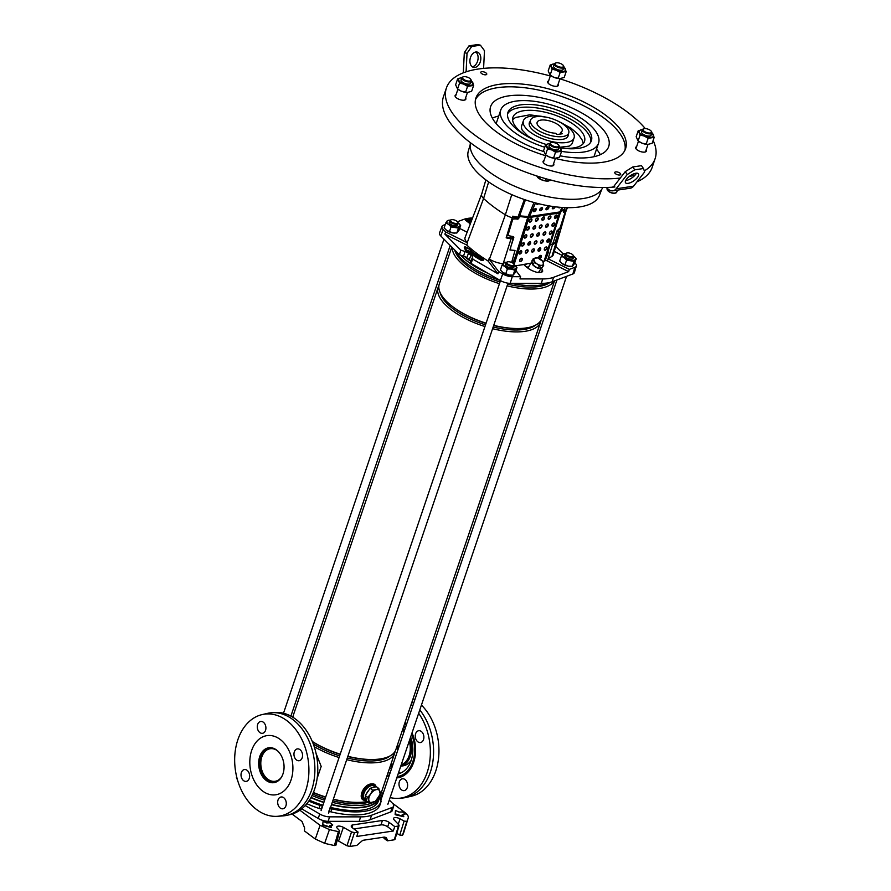 <?xml version="1.0" encoding="UTF-8"?>
<svg xmlns="http://www.w3.org/2000/svg" width="891" height="891" viewBox="0 0 891 891"><rect width="100%" height="100%" fill="white"/><g stroke="black" fill="none" stroke-linecap="round" stroke-linejoin="round"><path stroke-width="1.34" d="M335.673 844.668L334.415 845.514L338.38 831.604L339.66 830.768L337.321 828.274A4.5 1.849 -161.3 0 1 336.798 826.926A4.5 1.849 -161.3 0 1 338.101 826.135A4.5 1.849 -161.3 0 1 343.38 827.36L351.522 831.927L354.462 832.617L349.918 846.45L346.967 845.759L351.522 831.927M404.113 821.101L406.842 821.346L402.509 835.312L399.769 835.056L404.113 821.101L400.115 818.862A4.5 1.849 18.7 0 0 394.836 817.626A4.5 1.849 18.7 0 0 393.521 818.428A4.5 1.849 18.7 0 0 394.056 819.765L398.812 824.843L398.366 826.035L394.746 826.581L389.211 822.438A5.034 2.06 -161.3 0 0 382.406 820.477L352.725 824.932A5.034 2.06 18.7 0 0 351.266 825.823A5.034 2.06 18.7 0 0 352.558 827.928L358.093 832.071L354.462 832.617M329.625 808.081L331.964 808.85A56.69 23.244 18.7 0 0 364.697 811.289A56.69 23.244 18.7 0 0 381.07 801.488L380.925 800.396A13.655 5.602 -161.3 0 1 380.591 798.102A13.655 5.602 -161.3 0 1 381.103 797.189L381.37 796.209A56.69 23.244 18.7 0 0 380.747 793.881M380.012 803.392L380.156 804.462A56.779 23.277 -161.3 0 1 363.751 814.329A56.779 23.277 -161.3 0 1 330.851 811.857L328.545 811.1M381.07 801.466L380.156 804.45L380.925 800.396M331.964 808.85L330.851 811.857M308.809 801.076A56.69 23.244 18.7 0 0 320.003 805.408L322.353 805.987L321.395 809.05L319.078 808.471A56.779 23.277 -161.3 0 1 306.86 803.693M319.078 808.471L320.003 805.408M301.726 808.85L318.187 818.45A9.578 3.932 18.7 0 0 328.155 821.324L359.207 821.357A37.912 15.537 18.7 0 0 370.133 819.72L390.737 811.946A9.578 3.932 18.7 0 0 392.274 810.565L393.644 806.11A9.445 3.876 18.7 0 0 392.374 803.136L389.3 800.029M359.207 821.357L360.632 816.88A37.778 15.492 18.7 0 0 371.514 815.254L392.129 807.48A9.445 3.876 18.7 0 0 393.644 806.11M360.632 816.88L329.581 816.847A9.445 3.876 18.7 0 1 319.746 814.018L305.245 805.553M381.471 792.155L383.052 793.747M383.865 837.15L384.043 838.353L387.362 840.837L394.267 839.801L398.812 824.843M384.21 837.106L386.159 837.507L387.128 839.3L384.199 837.106L362.737 840.324L356.812 845.414L349.918 846.45M358.093 832.071L356.801 836.471L393.265 831.013L387.652 826.803L389.211 822.438M353.927 828.953L381.014 824.899A4.901 2.016 -161.3 0 1 387.652 826.803M402.509 835.312A88.142 36.141 18.7 0 0 403.857 832.205L408.067 818.473A87.73 35.963 18.7 0 0 408.267 817.771C408.59 816.223 407.51 814.497 405.026 812.581L392.318 803.081M396.773 833.375L399.769 835.056M394.702 838.609L394.267 839.801M387.128 839.3L387.362 840.837M334.415 845.514A88.142 36.141 -161.3 0 1 324.658 843.309L315.303 839.044L304.432 830.924L304.633 828.006L302.027 821.502L292.092 814.073M337.266 840.458A4.087 1.682 -161.3 0 1 338.569 841.048L346.967 845.759M236.616 776.551A88.142 36.141 18.7 0 0 236.405 777.297L236.638 776.674M237.741 780.75L236.405 777.297M406.842 821.346A87.73 35.963 18.7 0 0 408.067 818.473M393.265 831.013L394.746 826.581M338.38 831.604A87.73 35.963 -161.3 0 1 329.447 829.577L324.658 843.309M315.303 839.044L320.069 825.311L299.899 810.231M395.114 814.396L395.504 810.442L395.114 814.396L395.704 814.842L403.823 816.713M402.509 815.053L404.904 814.396M322.665 825.255L323.065 821.302L322.665 825.255L331.385 827.572M330.071 825.912L332.466 825.255M320.069 825.311L329.447 829.577M335.896 845.225L339.66 830.768M322.865 824.71L331.107 827.36L331.563 827.026L329.748 825.523L332.722 824.91L330.071 822.783L326.607 822.928L323.065 821.302M395.303 813.862L403.556 816.501L402.186 814.664L405.171 814.051L402.52 811.924L399.045 812.069L395.504 810.442M380.524 799.16L381.37 796.209M390.358 765.881A18.978 13.543 -98.5 0 0 393.287 763.498M397.776 750.233A18.978 13.543 -98.5 0 0 397.319 745.322M390.269 766.137A18.978 13.543 -98.5 0 0 393.031 764.244M398.31 748.674A18.978 13.543 -98.5 0 0 397.687 744.241M401.24 764.756A18.978 13.543 -98.5 0 0 409.259 741.067M404.046 731.711A18.978 13.543 -98.5 0 0 402.42 730.252M388.12 772.497A27.387 19.535 -98.5 0 0 389.98 773.288M398.154 773.867A27.387 19.535 -98.5 0 0 410.651 736.957M405.461 727.535A27.387 19.535 -98.5 0 0 403.924 725.797M398.544 772.72A27.387 19.535 -98.5 0 0 400.594 773.076M405.294 728.025A20.148 14.367 -98.5 0 0 403.512 727.011M404.514 730.319A20.148 14.367 -98.5 0 0 402.921 728.972A20.148 14.367 -98.5 0 0 402.866 728.927M387.373 774.691A29.904 21.328 -98.5 0 0 389.211 775.526M397.23 776.584A29.904 21.328 -98.5 0 0 397.542 776.54A29.904 21.328 -98.5 0 0 411.564 734.24M406.218 725.296A29.904 21.328 -98.5 0 0 404.67 723.592M400.761 766.16A20.148 14.367 -98.5 0 0 409.938 739.029M400.75 766.193L403.077 765.837A20.148 14.367 -98.5 0 0 411.208 760.279M389.779 767.597A27.387 19.535 -98.5 0 0 391.405 769.056M280.097 739.374A29.904 21.328 81.5 0 1 292.794 771.283A29.904 21.328 81.5 0 1 275.787 794.783A29.904 21.328 81.5 0 1 262.611 791.041A29.904 21.328 81.5 0 1 249.925 759.121A29.904 21.328 81.5 0 1 266.921 735.632A29.904 21.328 81.5 0 1 280.097 739.374M274.617 782.521A17.631 12.574 81.5 0 1 267.512 780.238A17.631 12.574 81.5 0 1 259.994 761.883A17.631 12.574 81.5 0 1 269.405 747.705M266.197 780.438A17.631 12.574 81.5 0 1 258.724 761.616A17.631 12.574 81.5 0 1 268.748 747.772A17.631 12.574 81.5 0 1 276.511 749.977A17.631 12.574 81.5 0 1 283.995 768.788A17.631 12.574 81.5 0 1 273.971 782.643A17.631 12.574 81.5 0 1 266.197 780.438M281.523 777.086A16.461 11.739 81.5 0 1 275.107 781.296A16.461 11.739 81.5 0 1 267.846 779.235A16.461 11.739 81.5 0 1 260.863 761.66A16.461 11.739 81.5 0 1 270.229 748.73A16.461 11.739 81.5 0 1 277.48 750.79A16.461 11.739 81.5 0 1 277.591 750.868M366.39 799.884L364.753 798.67A7.874 4.477 -53.2 0 1 364.787 791.397A7.874 4.477 -53.2 0 1 371.77 785.561A7.874 4.477 -53.2 0 1 374.187 786.062L375.356 786.942M366.357 799.762A7.874 4.477 -53.2 0 1 365.633 796.922M366.479 793.747A7.874 4.477 -53.2 0 1 368.919 790.094M371.658 787.9A7.874 4.477 -53.2 0 1 373.841 787.121A7.874 4.477 -53.2 0 1 374.821 787.087M374.12 785.717A8.119 4.622 126.8 0 0 373.919 785.55A8.119 4.622 126.8 0 0 371.424 785.038A8.119 4.622 126.8 0 0 364.23 791.063A8.119 4.622 126.8 0 0 364.185 798.559A8.119 4.622 126.8 0 0 364.408 798.704M365.666 799.35A8.119 4.622 -53.2 0 1 364.608 798.871A8.119 4.622 -53.2 0 1 364.642 791.375A8.119 4.622 -53.2 0 1 371.848 785.35A8.119 4.622 -53.2 0 1 374.331 785.862A8.119 4.622 -53.2 0 1 375.1 786.742M487.154 272.813A54.084 22.175 -161.3 0 1 468.254 261.932A54.084 22.175 -161.3 0 1 460.58 255.138M292.95 717.311A54.084 22.175 -161.3 0 1 293.417 714.95L438.149 287.336A54.084 22.175 -161.3 0 1 438.884 285.699M484.949 326.54A54.084 22.175 -161.3 0 1 451.893 310.291A54.084 22.175 -161.3 0 1 438.149 287.336M485.517 324.87A52.19 21.395 -161.3 0 1 453.519 309.144A52.19 21.395 -161.3 0 1 440.098 292.538M486.018 323.388A52.19 21.395 -161.3 0 1 454.02 307.662A52.19 21.395 -161.3 0 1 453.831 307.518A52.19 21.395 -161.3 0 1 453.653 307.384M486.085 323.177A54.084 22.175 -161.3 0 1 453.029 306.916A54.084 22.175 -161.3 0 1 452.84 306.771A54.084 22.175 -161.3 0 1 439.296 283.962L451.782 247.052M499.45 283.683A54.084 22.175 -161.3 0 1 466.394 267.423A54.084 22.175 -161.3 0 1 452.171 247.442M500.018 282.013A52.19 21.395 -161.3 0 1 468.031 266.286A52.19 21.395 -161.3 0 1 454.677 249.97M500.152 280.409A52.19 21.395 -161.3 0 1 468.532 264.805A52.19 21.395 -161.3 0 1 468.343 264.66A52.19 21.395 -161.3 0 1 468.154 264.527M499.372 279.952A53.861 22.086 -161.3 0 1 467.652 264.148A53.861 22.086 -161.3 0 1 467.463 264.003A53.861 22.086 -161.3 0 1 454.989 250.271M488.001 273.314A53.861 22.086 -161.3 0 1 468.343 262.099A53.861 22.086 -161.3 0 1 460.502 255.116M395.125 751.247A54.084 22.175 -161.3 0 1 394.724 752.995A54.084 22.175 -161.3 0 1 346.71 759.678M339.07 757.528A54.084 22.175 -161.3 0 1 314.233 746.68M317.163 778.266L321.183 766.416L316.105 753.541M394.724 752.995L381.359 792.478A54.084 22.175 -161.3 0 1 379.766 795.362M367.237 801.544A54.084 22.175 -161.3 0 1 356.745 802.379A54.084 22.175 -161.3 0 1 333.345 799.171M325.705 797.022A54.084 22.175 -161.3 0 1 313.409 792.467M366.468 800.185A9.445 5.368 -53.2 0 1 366.29 800.218C356.389 801.867 362.459 783.935 371.814 783.891L376.024 786.697M366.179 800.229L366.179 800.229A9.445 5.368 -53.2 0 0 366.29 800.218L366.179 800.229A9.445 5.368 -53.2 0 1 362.526 792.968A9.445 5.368 -53.2 0 1 371.814 783.891A9.445 5.368 -53.2 0 1 376.047 786.764L375.991 786.408M538.42 283.383A53.861 22.086 -161.3 0 1 526.314 283.371M537.674 283.383A54.084 22.175 -161.3 0 1 527.561 283.371M549.134 282.636A53.861 22.086 -161.3 0 1 531.493 285.677A53.861 22.086 -161.3 0 1 511.935 283.349M531.493 285.677L530.39 285.666A52.19 21.395 -161.3 0 1 511.144 283.349M549.959 282.447A52.19 21.395 -161.3 0 1 507.67 284.151M554.258 280.977A54.084 22.175 -161.3 0 1 507.102 285.844M554.525 280.877L541.739 318.644A54.084 22.175 -161.3 0 1 517.125 328.534A54.084 22.175 -161.3 0 1 493.737 325.326M517.125 328.534L515.878 328.523A52.19 21.395 -161.3 0 1 493.67 325.527M535.892 324.959A52.19 21.395 -161.3 0 1 493.168 327.008M541.004 320.27A54.084 22.175 -161.3 0 1 540.603 322.007A54.084 22.175 -161.3 0 1 492.589 328.701M540.603 322.007L395.86 749.621A54.084 22.175 -161.3 0 1 371.246 759.522A54.084 22.175 -161.3 0 1 347.858 756.314M340.206 754.165A54.084 22.175 -161.3 0 1 312.262 741.423M371.246 759.522L369.999 759.511A52.19 21.395 -161.3 0 1 347.791 756.504M340.139 754.365A52.19 21.395 -161.3 0 1 312.318 741.557M390.013 755.947A52.19 21.395 -161.3 0 1 347.29 757.996M339.638 755.858A52.19 21.395 -161.3 0 1 313.276 743.974M356.745 802.379L355.487 802.368A52.19 21.395 -161.3 0 1 333.279 799.361M325.627 797.222A52.19 21.395 -161.3 0 1 313.331 792.656M368.273 802.312A52.19 21.395 -161.3 0 1 332.777 800.853M325.126 798.715A52.19 21.395 -161.3 0 1 312.708 794.081M380.346 794.572A53.861 22.086 -161.3 0 1 380.045 795.674A53.861 22.086 -161.3 0 1 375.902 800.92M373.864 802.145A53.861 22.086 -161.3 0 1 332.276 802.346M324.625 800.196A53.861 22.086 -161.3 0 1 312.039 795.507M380.045 795.674L379.354 797.712A53.861 22.086 -161.3 0 1 331.586 804.384M323.934 802.234A53.861 22.086 -161.3 0 1 311.048 797.423M379.934 796.008A54.084 22.175 -161.3 0 1 379.499 797.968A54.084 22.175 -161.3 0 1 331.485 804.662M323.845 802.513A54.084 22.175 -161.3 0 1 310.903 797.679M379.499 797.968L378.575 800.697A54.084 22.175 -161.3 0 1 330.561 807.38M322.921 805.23A54.084 22.175 -161.3 0 1 309.422 800.151M470.147 144.854L468.31 151.069A69.22 28.378 18.7 0 0 504.228 191.108A69.22 28.378 18.7 0 0 579.596 206.935A69.22 28.378 18.7 0 0 599.409 195.441L601.726 189.393M569.327 269.394L568.625 271.632L553.534 277.324A37.6 15.414 -161.3 0 1 548.656 278.538A37.6 15.414 -161.3 0 1 542.697 278.939L541.316 283.383A37.778 15.492 -161.3 0 0 547.297 282.97A37.778 15.492 -161.3 0 0 552.197 281.745L572.868 273.96A9.445 3.876 -161.3 0 0 574.383 272.579L576.343 265.964A9.177 3.764 -161.3 0 1 574.873 267.311L569.327 269.394L548.088 258.791L551.952 256.374L559.381 231.471L558.423 232.072L554.937 243.254L553.211 242.397M488.179 261.074A101.34 41.554 -161.3 0 1 466.773 245.058L444.887 234.133L460.803 250.148L465.046 251.54A5.981 2.45 18.7 0 1 468.543 253.289L471.038 255.149A5.981 2.45 18.7 0 1 472.598 257.187L472.865 259.17L497.946 273.815L488.179 261.074L488.981 258.891A101.251 41.509 -161.3 0 0 489.426 259.17L505.364 214.787A12.597 5.168 18.7 0 0 512.247 217.76L512.837 216.168A12.652 5.19 18.7 0 0 517.983 217.137L519.208 217.237L524.888 199.707M555.75 246.439L563.056 253.801M566.398 207.659L565.941 209.953A12.652 5.19 18.7 0 0 567.066 208.672L567.456 207.681M568.625 271.632L547.386 261.018L552.453 244.802L554.937 243.254M574.818 262.789L575.118 263.09A9.177 3.764 -161.3 0 1 576.343 265.964M561.931 255.238L554.28 251.407M566.442 209.574L560.695 229.655A13.387 5.491 -161.3 0 1 560.628 229.967L553.289 254.748A14.367 5.892 -161.3 0 1 551.952 256.374M471.695 220.233L467.898 220.823L469.401 221.881L469.234 221.157L471.473 220.823M472.152 219.052L465.347 220.088L470.314 223.853M470.493 223.396L466.628 220.456L471.918 219.643M488.981 258.891L498.748 271.632L502.691 273.938A9.177 3.764 18.7 0 0 512.258 276.689L520.6 276.7L519.976 278.916L542.697 278.939M540.614 255.394L539.879 257.265L540.458 257.555M545.671 260.161L547.386 261.018M538.977 248.366A92.564 37.957 -161.3 0 1 540.224 249.413M472.575 217.95A37.6 15.414 18.7 0 0 463.287 219.542L457.395 221.77M529.7 244A88.142 36.141 18.7 0 0 528.263 242.976M539.489 258.357L538.576 257.677M515.41 265.819L524.075 264.516A10.068 4.132 18.7 0 0 526.358 266.955L528.474 268.525A10.068 4.132 18.7 0 0 533.542 271.187L535.246 271.811A5.034 2.06 18.7 0 0 539.523 272.446L541.171 272.201A5.034 2.06 18.7 0 0 542.619 271.354A5.034 2.06 18.7 0 0 542.619 270.708L542.363 269.862A10.068 4.132 18.7 0 0 541.283 268.135M546.851 241.093L549.146 240.37M557.12 230.669L556.908 231.315L558.423 232.072M564.114 209.708L565.351 210.321M548.511 240.047L548.945 238.955M551.206 233.186L551.852 231.56M520.6 276.7L515.934 270.597M502.981 263.669A14.367 5.892 -161.3 0 1 489.426 259.17M459.633 228.441L467.129 232.183M485.873 179.904L482.109 192.612A12.652 5.19 18.7 0 0 482.02 193.113L474.168 213.907A13.387 5.491 -161.3 0 1 474.29 213.439L465.069 237.585A14.367 5.892 -161.3 0 0 467.252 242.575A101.251 41.509 -161.3 0 0 467.575 242.875L445.689 231.95L443.183 229.421A9.177 3.764 -161.3 0 1 441.992 226.437A9.177 3.764 -161.3 0 1 443.428 225.2L445.244 224.521M528.374 267.267A4.811 1.971 18.7 0 0 526.236 266.854M522.326 245.749A87.919 36.052 18.7 0 0 521.513 245.225M524.387 265.017A23.611 9.678 18.7 0 0 527.194 263.68A22.977 9.422 18.7 0 1 527.16 263.714M563.669 211.078L563.992 210.889A11.015 4.522 18.7 0 0 564.827 210.064M481.53 194.784A12.597 5.168 18.7 0 0 483.579 198.481A99.469 40.786 18.7 0 0 505.364 214.787L511.768 194.639M511.634 262.455L515.02 250.416L509.93 250.003L513.049 238.877L511.078 238.71A13.387 5.491 -161.3 0 1 506.166 237.83L512.247 217.76M560.628 229.967A13.387 5.491 -161.3 0 1 559.381 231.471M467.575 242.875L466.773 245.058M517.782 219.097L518.373 217.17M513.049 238.877L512.381 237.986L512.793 236.549M443.183 229.421L440.755 235.948L459.455 254.77L463.52 256.096A5.446 2.239 18.7 0 1 466.706 257.699L469.201 259.559A5.446 2.239 18.7 0 1 470.626 261.419L470.871 263.313L500.341 280.52A9.445 3.876 -161.3 0 0 510.175 283.349L541.316 283.383M440.755 235.948A9.445 3.876 -161.3 0 1 439.53 232.874L441.992 226.437M470.871 263.313L472.865 259.17M498.748 271.632L497.946 273.815M464.345 256.396A55.688 22.832 18.7 0 0 470.571 261.186M521.413 251.708A23.567 9.656 18.7 0 0 520.311 250.972M521.335 251.997A22.977 9.422 18.7 0 0 520.066 251.139M459.455 254.77L460.803 250.148M445.689 231.95L444.887 234.133M556.908 231.315L557.866 230.713A11.605 4.756 18.7 0 0 558.947 229.421A11.605 4.756 18.7 0 0 559.002 229.176M559.025 229.176L560.695 229.655M518.083 218.061L516.802 217.95A11.015 4.522 -161.3 0 1 512.47 217.148M512.381 237.986L510.398 237.83A11.605 4.756 -161.3 0 1 506.378 237.129M552.453 244.802L550.449 243.8M471.929 219.609L465.859 220.523M471.484 220.79L468.41 221.258M451.626 219.676A3.776 1.548 18.7 0 0 451.147 219.787A3.776 1.548 18.7 0 0 451.77 222.115A3.776 1.548 18.7 0 0 456.604 223.396A3.776 1.548 18.7 0 0 457.54 221.959A3.776 1.548 18.7 0 0 451.626 219.676M457.673 222.249A4.41 1.804 -161.3 0 1 457.918 222.572A4.41 1.804 -161.3 0 1 458.108 223.485A4.41 1.804 -161.3 0 1 456.838 224.242A4.41 1.804 -161.3 0 1 452.004 223.229A4.41 1.804 -161.3 0 1 449.755 220.667A4.41 1.804 -161.3 0 1 450.467 220.044A4.41 1.804 -161.3 0 1 450.857 219.932M507.937 261.787A3.776 1.548 18.7 0 0 507.447 261.909A3.776 1.548 18.7 0 0 508.07 264.237A3.776 1.548 18.7 0 0 512.915 265.507A3.776 1.548 18.7 0 0 513.84 264.07A3.776 1.548 18.7 0 0 507.937 261.787M513.984 264.36A4.41 1.804 -161.3 0 1 514.23 264.683A4.41 1.804 -161.3 0 1 514.408 265.607A4.41 1.804 -161.3 0 1 513.138 266.364A4.41 1.804 -161.3 0 1 508.315 265.34A4.41 1.804 -161.3 0 1 506.066 262.778A4.41 1.804 -161.3 0 1 506.767 262.166A4.41 1.804 -161.3 0 1 507.157 262.054M567.177 252.91A3.776 1.548 18.7 0 0 566.698 253.033A3.776 1.548 18.7 0 0 567.322 255.349A3.776 1.548 18.7 0 0 572.156 256.63A3.776 1.548 18.7 0 0 573.091 255.194A3.776 1.548 18.7 0 0 567.177 252.91M573.225 255.483A4.41 1.804 -161.3 0 1 573.47 255.806A4.41 1.804 -161.3 0 1 573.659 256.731A4.41 1.804 -161.3 0 1 572.39 257.488A4.41 1.804 -161.3 0 1 567.556 256.463A4.41 1.804 -161.3 0 1 565.306 253.902A4.41 1.804 -161.3 0 1 566.019 253.289A4.41 1.804 -161.3 0 1 566.409 253.178M555.383 158.431A79.009 32.399 18.7 0 0 625.593 148.663A79.009 32.399 18.7 0 0 626.284 145.066A79.009 32.399 18.7 0 0 556.92 91.272A79.009 32.399 18.7 0 0 475.917 97.999A79.009 32.399 18.7 0 0 475.226 101.607A79.009 32.399 18.7 0 0 545.66 155.725M624.936 150.267A79.009 32.399 18.7 0 0 625.181 148.329A79.009 32.399 18.7 0 0 557.811 95.181A79.009 32.399 18.7 0 0 475.471 99.669M561.263 147.973A37.778 15.492 18.7 0 0 584.507 141.424A37.778 15.492 18.7 0 0 549.647 113.38A37.778 15.492 18.7 0 0 512.949 117.211A37.778 15.492 18.7 0 0 527.45 136.523M546.985 117.311L529.889 114.805L515.922 117.423A37.778 15.492 18.7 0 0 512.626 119.84M583.171 143.718A37.778 15.492 18.7 0 0 582.012 139.798L578.459 134.641L570.931 128.092L557.41 120.842M559.86 147.249L569.126 146.135A26.752 10.97 18.7 0 0 572.412 142.816L574.071 137.893A26.752 10.97 18.7 0 0 559.348 121.811M544.858 116.91A26.752 10.97 18.7 0 0 523.385 120.742A26.752 10.97 18.7 0 0 548.076 140.611A26.752 10.97 18.7 0 0 574.071 137.893M530.123 121.466A20.46 8.387 18.7 0 0 529.354 122.758A20.46 8.387 18.7 0 0 548.232 137.949A20.46 8.387 18.7 0 0 568.113 135.877A20.46 8.387 18.7 0 0 568.28 134.385M617.808 172.108A3.152 1.292 18.7 0 0 614.757 172.431A3.152 1.292 18.7 0 0 617.663 174.77A3.152 1.292 18.7 0 0 620.715 174.447A3.152 1.292 18.7 0 0 617.808 172.108M483.846 71.904A3.152 1.292 18.7 0 0 480.795 72.227A3.152 1.292 18.7 0 0 483.702 74.566A3.152 1.292 18.7 0 0 486.753 74.243A3.152 1.292 18.7 0 0 483.846 71.904M456.047 94.747A5.669 2.328 18.7 0 0 455.112 95.549A5.669 2.328 18.7 0 0 460.346 99.759A5.669 2.328 18.7 0 0 465.848 99.179A5.669 2.328 18.7 0 0 465.592 97.977M544.033 160.558A5.669 2.328 18.7 0 0 543.087 161.36A5.669 2.328 18.7 0 0 548.321 165.57A5.669 2.328 18.7 0 0 553.823 164.991A5.669 2.328 18.7 0 0 553.567 163.788M636.597 146.681A5.669 2.328 18.7 0 0 635.662 147.494A5.669 2.328 18.7 0 0 640.896 151.693A5.669 2.328 18.7 0 0 646.398 151.125A5.669 2.328 18.7 0 0 646.142 149.911M548.622 80.869A5.669 2.328 18.7 0 0 547.687 81.682A5.669 2.328 18.7 0 0 552.91 85.881A5.669 2.328 18.7 0 0 558.423 85.313A5.669 2.328 18.7 0 0 558.167 84.099M470.459 142.738A69.877 28.657 18.7 0 0 470.147 144.91A69.877 28.657 18.7 0 0 530.268 192.088A69.877 28.657 18.7 0 0 602.75 187.522M550.282 75.969A110.172 45.174 18.7 0 0 446.402 88.009L443.451 96.718A110.172 45.174 18.7 0 0 442.482 101.741A110.172 45.174 18.7 0 0 501.7 161.772A110.172 45.174 18.7 0 0 614.901 186.987M636.954 181.842A110.172 45.174 18.7 0 0 652.167 167.363L655.108 158.654A110.172 45.174 18.7 0 0 656.077 153.631A110.172 45.174 18.7 0 0 653.136 140.466M446.402 88.009A110.172 45.174 18.7 0 0 445.433 93.043A110.172 45.174 18.7 0 0 506.11 153.787A110.172 45.174 18.7 0 0 620.314 178.033M629.146 176.552A110.172 45.174 18.7 0 0 635.283 174.881M644.304 170.905A110.172 45.174 18.7 0 0 655.108 158.654M560.071 155.791A62.325 25.549 18.7 0 0 608.687 146.581A62.325 25.549 18.7 0 0 609.232 143.741A62.325 25.549 18.7 0 0 554.514 101.307A62.325 25.549 18.7 0 0 490.618 106.619A62.325 25.549 18.7 0 0 490.072 109.459A62.325 25.549 18.7 0 0 543.811 151.581M600.334 154.666A62.325 25.549 18.7 0 0 596.513 149.165M498.715 116.064A62.325 25.549 18.7 0 0 492.344 118.113M544.735 147.26A51.622 21.161 -161.3 0 1 500.296 112.4A51.622 21.161 -161.3 0 1 500.753 110.05A51.622 21.161 -161.3 0 1 553.679 105.65A51.622 21.161 -161.3 0 1 598.997 140.8A51.622 21.161 -161.3 0 1 598.552 143.15A51.622 21.161 -161.3 0 1 561.564 151.37M560.383 147.839A44.071 18.065 18.7 0 0 591.39 140.733A44.071 18.065 18.7 0 0 591.78 138.718A44.071 18.065 18.7 0 0 553.088 108.713A44.071 18.065 18.7 0 0 507.903 112.466A44.071 18.065 18.7 0 0 507.525 114.482A44.071 18.065 18.7 0 0 546.172 144.465M590.8 142.048A44.071 18.065 18.7 0 0 590.856 141.435A44.071 18.065 18.7 0 0 553.834 111.976A44.071 18.065 18.7 0 0 507.58 113.87M645.273 128.582A110.172 45.174 18.7 0 0 559.949 78.82M523.385 120.742L521.725 125.653A26.752 10.97 18.7 0 0 522.315 130.298A26.752 10.97 18.7 0 0 522.36 130.387M522.171 243.599A15.425 6.326 18.7 0 0 523.997 243.276M550.137 118.102A20.148 8.264 -161.3 0 1 568.736 133.06A20.148 8.264 -161.3 0 1 549.157 135.098A20.148 8.264 -161.3 0 1 530.568 120.14A20.148 8.264 -161.3 0 1 550.137 118.102M549.97 121.02A13.22 5.424 18.7 0 0 537.128 122.357A13.22 5.424 18.7 0 0 549.324 132.18A13.22 5.424 18.7 0 0 555.383 133.238L557.109 134.53L562.344 133.75L560.617 132.447A13.22 5.424 18.7 0 0 562.176 130.843A13.22 5.424 18.7 0 0 549.97 121.02M560.617 132.447L560.06 134.084M378.831 788.524L376.147 789.66A7.551 4.299 -53.2 0 1 379.989 791.665A7.551 4.299 -53.2 0 1 378.296 798.08A7.551 4.299 -53.2 0 1 372.739 802.513A7.551 4.299 -53.2 0 1 368.896 800.508A7.551 4.299 -53.2 0 1 369.019 797.49A7.551 4.299 -53.2 0 1 370.6 794.093L367.738 797.378L369.164 802.991L375.434 801.365L380.268 794.137L378.831 788.524L376.37 786.686L370.11 788.301L365.277 795.54L366.713 801.143L369.164 802.991M372.572 790.139L370.6 794.093A7.551 4.299 -53.2 0 1 376.147 789.66L372.572 790.139L370.11 788.301M367.738 797.378L365.277 795.54M449.955 221.614A4.41 1.804 18.7 0 0 450.323 224.098A4.41 1.804 18.7 0 0 455.568 225.869A4.41 1.804 18.7 0 0 456.303 225.824A4.41 1.804 18.7 0 0 457.373 224.12M458.052 222.828A6.928 2.84 -161.3 0 1 458.197 222.939A6.928 2.84 -161.3 0 1 458.219 222.95A6.928 2.84 -161.3 0 1 459.745 226.247A6.928 2.84 -161.3 0 1 457.963 227.06A6.928 2.84 -161.3 0 1 454.945 226.971A6.928 2.84 -161.3 0 1 448.596 224.376L445.778 222.939L447.048 221.057A6.928 2.84 -161.3 0 1 449.988 220.166A6.928 2.84 -161.3 0 1 450.2 220.166M458.219 222.95L460.647 225.434L458.486 228.129L451.046 226.882L448.596 224.376A6.928 2.84 18.7 0 1 447.048 221.057L449.988 220.166M454.878 233.119A6.928 2.84 -161.3 0 1 454.778 233.119A6.928 2.84 -161.3 0 1 452.918 232.952A6.928 2.84 -161.3 0 1 446.569 230.357L452.918 232.952L456.816 233.041L458.988 230.357L460.647 225.434M446.525 230.312A6.928 2.84 18.7 0 0 446.547 230.335A6.928 2.84 18.7 0 0 446.569 230.357L444.119 227.851L445.778 222.939M458.486 228.129L456.816 233.041M451.046 226.882L449.387 231.794M506.266 263.725A4.41 1.804 18.7 0 0 506.634 266.22A4.41 1.804 18.7 0 0 511.868 267.991A4.41 1.804 18.7 0 0 512.603 267.946A4.41 1.804 18.7 0 0 513.673 266.242M514.363 264.95A6.928 2.84 -161.3 0 1 514.508 265.05A6.928 2.84 -161.3 0 1 514.53 265.072A6.928 2.84 -161.3 0 1 516.056 268.369A6.928 2.84 -161.3 0 1 514.263 269.182A6.928 2.84 -161.3 0 1 511.256 269.082A6.928 2.84 -161.3 0 1 504.907 266.487L502.09 265.05L503.348 263.179A6.928 2.84 -161.3 0 1 506.3 262.288A6.928 2.84 -161.3 0 1 506.5 262.288M514.53 265.072L516.958 267.556L514.786 270.251L511.256 269.082L507.358 268.993L504.907 266.487A6.928 2.84 18.7 0 1 503.348 263.179L506.3 262.288M511.178 275.241A6.928 2.84 -161.3 0 1 511.089 275.241A6.928 2.84 -161.3 0 1 509.229 275.074A6.928 2.84 -161.3 0 1 502.88 272.479A6.928 2.84 18.7 0 0 502.88 272.479L509.229 275.074L513.127 275.163L515.299 272.468L516.958 267.556M502.825 272.434A6.928 2.84 18.7 0 0 502.858 272.457L500.43 269.973L502.09 265.05M514.786 270.251L513.127 275.163M507.358 268.993L505.698 273.905M565.518 254.848A4.41 1.804 18.7 0 0 565.885 257.343A4.41 1.804 18.7 0 0 571.12 259.114A4.41 1.804 18.7 0 0 571.855 259.069A4.41 1.804 18.7 0 0 572.924 257.354M573.615 256.073A6.928 2.84 -161.3 0 1 573.748 256.174A6.928 2.84 -161.3 0 1 573.771 256.196A6.928 2.84 -161.3 0 1 575.296 259.493A6.928 2.84 -161.3 0 1 573.514 260.306A6.928 2.84 -161.3 0 1 570.496 260.205A6.928 2.84 -161.3 0 1 564.148 257.61L561.341 256.174L562.6 254.303A6.928 2.84 -161.3 0 1 565.54 253.412A6.928 2.84 -161.3 0 1 565.752 253.412M573.771 256.196L576.21 258.68L574.038 261.364L566.598 260.116L564.148 257.61A6.928 2.84 18.7 0 1 562.6 254.303L565.54 253.412M570.429 266.364A6.928 2.84 -161.3 0 1 570.329 266.364A6.928 2.84 -161.3 0 1 568.48 266.186A6.928 2.84 -161.3 0 1 562.121 263.591A6.928 2.84 18.7 0 0 562.121 263.591L568.48 266.186L572.378 266.286L574.539 263.591L576.21 258.68M562.076 263.558A6.928 2.84 18.7 0 0 562.098 263.58L559.671 261.096L561.341 256.174M574.038 261.364L572.378 266.286M566.598 260.116L564.939 265.028M532.061 261.586A5.669 3.074 32.6 0 0 532.651 264.36M533.386 265.306A5.669 3.074 32.6 0 0 537.284 267.901M538.442 268.224A5.669 3.074 32.6 0 0 540.158 268.302A5.669 3.074 32.6 0 0 541.405 267.79M541.037 267.846A5.535 3.007 -147.4 0 1 540.146 268.124A5.535 3.007 -147.4 0 1 539.044 268.135M536.527 267.4A5.535 3.007 -147.4 0 1 534.132 265.808M532.528 263.803A5.535 3.007 -147.4 0 1 532.127 261.909M538.565 267.267L537.897 268.314L542.185 267.668L542.987 266.075M543.677 265.34L541.75 265.318A5.346 2.907 32.6 0 0 543.465 262.968A5.346 2.907 32.6 0 0 540.469 259.225A5.346 2.907 32.6 0 0 535.747 257.833A5.346 2.907 32.6 0 0 534.043 260.183A5.346 2.907 32.6 0 0 535.045 262.132A5.346 2.907 32.6 0 0 537.039 263.925L534.255 262.555L533.397 258.49L537.674 257.855L542.819 261.275L543.677 265.34L542.853 266.621M532.807 259.749L531.905 260.829L532.762 264.894L537.897 268.314M533.431 263.847L532.762 264.894M539.4 265.975L537.039 263.925A5.346 2.907 32.6 0 0 541.75 265.318L538.944 266.687M534.255 262.555L533.798 263.268M533.397 258.49L532.941 259.203M399.357 781.763A5.981 4.266 -98.5 0 0 399.948 787.967A5.981 4.266 -98.5 0 0 404.191 790.629A5.981 4.266 -98.5 0 0 407.243 787.655A5.981 4.266 -98.5 0 0 406.652 781.452A5.981 4.266 -98.5 0 0 402.42 778.801A5.981 4.266 -98.5 0 0 399.357 781.763M415.629 733.694A5.981 4.266 -98.5 0 0 416.22 739.898A5.981 4.266 -98.5 0 0 420.463 742.548A5.981 4.266 -98.5 0 0 423.515 739.586A5.981 4.266 -98.5 0 0 422.924 733.382A5.981 4.266 -98.5 0 0 418.692 730.72A5.981 4.266 -98.5 0 0 415.629 733.694M390.135 797.556A51.711 36.876 -98.5 0 0 398.812 798.314A51.711 36.876 -98.5 0 0 427.168 772.441A51.711 36.876 -98.5 0 0 418.67 713.268M412.7 706.151A51.711 36.876 -98.5 0 0 411.085 704.636M398.812 798.314L401.897 798.091A51.934 37.043 -98.5 0 0 405.806 797.501A51.934 37.043 -98.5 0 0 430.375 772.096A51.934 37.043 -98.5 0 0 419.795 709.927M413.613 703.456A51.934 37.043 -98.5 0 0 411.954 702.086M386.995 775.816A31.196 22.253 -98.5 0 0 388.832 776.674M396.773 777.921A31.196 22.253 -98.5 0 0 398.901 777.587A31.196 22.253 -98.5 0 0 413.658 762.34A31.196 22.253 -98.5 0 0 412.021 732.892M397.186 776.729A30.851 22.008 -98.5 0 0 401.128 776.919M405.806 797.501L411.397 796.231A51.511 36.743 -98.5 0 0 435.766 771.038A51.511 36.743 -98.5 0 0 421.432 705.082M414.872 699.736A51.511 36.743 -98.5 0 0 413.112 698.655M406.608 724.149A31.196 22.253 -98.5 0 0 405.049 722.467M294.32 751.87A5.981 4.266 -98.5 0 0 294.91 758.074A5.981 4.266 -98.5 0 0 299.142 760.725A5.981 4.266 -98.5 0 0 302.194 757.762A5.981 4.266 -98.5 0 0 301.603 751.558A5.981 4.266 -98.5 0 0 297.371 748.897A5.981 4.266 -98.5 0 0 294.32 751.87M241.383 772.519A5.981 4.266 -98.5 0 0 241.973 778.723A5.981 4.266 -98.5 0 0 246.217 781.385A5.981 4.266 -98.5 0 0 249.268 778.411A5.981 4.266 -98.5 0 0 248.678 772.207A5.981 4.266 -98.5 0 0 244.435 769.557A5.981 4.266 -98.5 0 0 241.383 772.519M278.048 799.94A5.981 4.266 -98.5 0 0 278.638 806.143A5.981 4.266 -98.5 0 0 282.87 808.805A5.981 4.266 -98.5 0 0 285.922 805.832A5.981 4.266 -98.5 0 0 285.332 799.628A5.981 4.266 -98.5 0 0 281.099 796.977A5.981 4.266 -98.5 0 0 278.048 799.94M257.655 724.45A5.981 4.266 -98.5 0 0 258.245 730.653A5.981 4.266 -98.5 0 0 262.489 733.304A5.981 4.266 -98.5 0 0 265.54 730.342A5.981 4.266 -98.5 0 0 264.95 724.138A5.981 4.266 -98.5 0 0 260.718 721.476A5.981 4.266 -98.5 0 0 257.655 724.45M262.232 714.56L267.823 713.29A51.934 37.043 81.5 0 1 271.733 712.711L274.818 712.477A51.711 36.876 81.5 0 1 310.113 736.835A51.711 36.876 81.5 0 1 314.579 789.315A51.711 36.876 81.5 0 1 290.121 814.608L287.102 815.287A51.934 37.043 81.5 0 1 283.193 815.878L277.48 816.301A51.511 36.743 81.5 0 1 242.307 792.043A51.511 36.743 81.5 0 1 237.852 739.764A51.511 36.743 81.5 0 1 262.232 714.56A51.511 36.743 81.5 0 1 300.022 735.955A51.511 36.743 81.5 0 1 305.724 790.529A51.511 36.743 81.5 0 1 277.48 816.301M271.733 712.711A51.934 37.043 81.5 0 1 307.195 737.169A51.934 37.043 81.5 0 1 311.683 789.883A51.934 37.043 81.5 0 1 287.102 815.287M539.556 258.68A1.893 1.091 125.5 0 0 541.294 256.853A1.893 1.091 125.5 0 0 541.082 255.517A1.893 1.091 125.5 0 0 538.676 257.243A1.893 1.091 125.5 0 0 538.632 258.234M539.133 258.457A1.893 1.091 125.5 0 0 540.96 256.619A1.893 1.091 125.5 0 0 540.893 255.427M519.687 260.094A1.893 1.091 125.5 0 0 519.899 261.431A1.893 1.091 125.5 0 0 522.304 259.704A1.893 1.091 125.5 0 0 522.093 258.357A1.893 1.091 125.5 0 0 519.687 260.094M519.754 261.286A1.893 1.091 125.5 0 0 521.97 259.459A1.893 1.091 125.5 0 0 521.914 258.267M535.569 219.721A1.893 1.091 125.5 0 0 535.781 221.068A1.893 1.091 125.5 0 0 538.186 219.331A1.893 1.091 125.5 0 0 537.975 217.994A1.893 1.091 125.5 0 0 535.569 219.721M535.636 220.912A1.893 1.091 125.5 0 0 537.852 219.086A1.893 1.091 125.5 0 0 537.785 217.894M529.243 220.667A1.893 1.091 125.5 0 0 529.454 222.015A1.893 1.091 125.5 0 0 531.86 220.277A1.893 1.091 125.5 0 0 531.649 218.941A1.893 1.091 125.5 0 0 529.243 220.667M529.31 221.87A1.893 1.091 125.5 0 0 531.526 220.044A1.893 1.091 125.5 0 0 531.459 218.841M553.133 206.523A1.893 0.969 133.7 0 0 552.442 208.661A1.893 0.969 133.7 0 0 553.055 208.806A1.893 0.969 133.7 0 0 555.171 206.79M554.77 206.745A1.893 0.969 -46.3 0 1 552.743 208.505A1.893 0.969 -46.3 0 1 552.32 208.483M548.11 206.734A1.893 0.969 133.7 0 0 546.372 207.993A1.893 0.969 133.7 0 0 546.116 209.608A1.893 0.969 133.7 0 0 546.729 209.753A1.893 0.969 133.7 0 0 548.466 208.494A1.893 0.969 133.7 0 0 548.722 206.879A1.893 0.969 133.7 0 0 548.11 206.734M548.533 206.757A1.893 0.969 -46.3 0 1 548.043 208.36A1.893 0.969 -46.3 0 1 546.417 209.452A1.893 0.969 -46.3 0 1 545.994 209.43M541.784 207.681A1.893 0.969 133.7 0 0 540.035 208.94A1.893 0.969 133.7 0 0 539.79 210.554A1.893 0.969 133.7 0 0 540.391 210.699A1.893 0.969 133.7 0 0 542.14 209.441A1.893 0.969 133.7 0 0 542.396 207.826A1.893 0.969 133.7 0 0 541.784 207.681M542.207 207.714A1.893 0.969 -46.3 0 1 541.717 209.307A1.893 0.969 -46.3 0 1 540.091 210.41A1.893 0.969 -46.3 0 1 539.668 210.376M536.738 203.237A1.893 0.969 133.7 0 0 536.827 204.206A1.893 0.969 133.7 0 0 537.429 204.351A1.893 0.969 133.7 0 0 538.632 203.716M538.119 203.582A1.893 0.969 -46.3 0 1 537.117 204.05A1.893 0.969 -46.3 0 1 536.705 204.028M558.59 207.18A1.893 0.969 133.7 0 0 558.768 207.714A1.893 0.969 133.7 0 0 559.381 207.859A1.893 0.969 133.7 0 0 560.428 207.336M559.782 207.28A1.893 0.969 -46.3 0 1 559.069 207.558A1.893 0.969 -46.3 0 1 558.646 207.525M535.458 208.628A1.893 0.969 133.7 0 0 533.709 209.886A1.893 0.969 133.7 0 0 533.464 211.501A1.893 0.969 133.7 0 0 534.065 211.646A1.893 0.969 133.7 0 0 535.814 210.387A1.893 0.969 133.7 0 0 536.07 208.772A1.893 0.969 133.7 0 0 535.458 208.628M535.881 208.661A1.893 0.969 -46.3 0 1 535.391 210.254A1.893 0.969 -46.3 0 1 533.765 211.356A1.893 0.969 -46.3 0 1 533.341 211.323M541.895 218.774A1.893 1.091 125.5 0 0 542.107 220.11A1.893 1.091 125.5 0 0 544.512 218.384A1.893 1.091 125.5 0 0 544.301 217.036A1.893 1.091 125.5 0 0 541.895 218.774M541.962 219.966A1.893 1.091 125.5 0 0 544.178 218.139A1.893 1.091 125.5 0 0 544.111 216.947M548.221 217.827A1.893 1.091 125.5 0 0 548.433 219.164A1.893 1.091 125.5 0 0 550.838 217.437A1.893 1.091 125.5 0 0 550.627 216.09A1.893 1.091 125.5 0 0 548.221 217.827M548.288 219.019A1.893 1.091 125.5 0 0 550.504 217.192A1.893 1.091 125.5 0 0 550.438 216.001M554.547 216.881A1.893 1.091 125.5 0 0 554.759 218.217A1.893 1.091 125.5 0 0 557.165 216.491A1.893 1.091 125.5 0 0 556.953 215.143A1.893 1.091 125.5 0 0 554.547 216.881M554.614 218.072A1.893 1.091 125.5 0 0 556.83 216.246A1.893 1.091 125.5 0 0 556.775 215.054M526.692 228.653A1.893 1.091 125.5 0 0 526.904 229.989A1.893 1.091 125.5 0 0 529.321 228.263A1.893 1.091 125.5 0 0 529.109 226.915A1.893 1.091 125.5 0 0 526.692 228.653M526.759 229.845A1.893 1.091 125.5 0 0 528.976 228.018A1.893 1.091 125.5 0 0 528.92 226.826M533.03 227.706A1.893 1.091 125.5 0 0 533.241 229.043A1.893 1.091 125.5 0 0 535.647 227.305A1.893 1.091 125.5 0 0 535.435 225.969A1.893 1.091 125.5 0 0 533.03 227.706M533.085 228.898A1.893 1.091 125.5 0 0 535.313 227.071A1.893 1.091 125.5 0 0 535.246 225.88M539.356 226.748A1.893 1.091 125.5 0 0 539.567 228.096A1.893 1.091 125.5 0 0 541.973 226.359A1.893 1.091 125.5 0 0 541.761 225.022A1.893 1.091 125.5 0 0 539.356 226.748M539.423 227.951A1.893 1.091 125.5 0 0 541.639 226.125A1.893 1.091 125.5 0 0 541.572 224.933M545.682 225.802A1.893 1.091 125.5 0 0 545.893 227.149A1.893 1.091 125.5 0 0 548.299 225.412A1.893 1.091 125.5 0 0 548.088 224.075A1.893 1.091 125.5 0 0 545.682 225.802M545.749 227.005A1.893 1.091 125.5 0 0 547.965 225.178A1.893 1.091 125.5 0 0 547.898 223.975M552.008 224.855A1.893 1.091 125.5 0 0 552.22 226.203A1.893 1.091 125.5 0 0 554.625 224.465A1.893 1.091 125.5 0 0 554.414 223.129A1.893 1.091 125.5 0 0 552.008 224.855M552.075 226.047A1.893 1.091 125.5 0 0 554.291 224.231A1.893 1.091 125.5 0 0 554.224 223.028M524.153 236.627A1.893 1.091 125.5 0 0 524.365 237.975A1.893 1.091 125.5 0 0 526.77 236.238A1.893 1.091 125.5 0 0 526.559 234.901A1.893 1.091 125.5 0 0 524.153 236.627M524.22 237.819A1.893 1.091 125.5 0 0 526.436 235.992A1.893 1.091 125.5 0 0 526.369 234.801M530.479 235.681A1.893 1.091 125.5 0 0 530.691 237.017A1.893 1.091 125.5 0 0 533.096 235.291A1.893 1.091 125.5 0 0 532.885 233.943A1.893 1.091 125.5 0 0 530.479 235.681M530.546 236.872A1.893 1.091 125.5 0 0 532.762 235.046A1.893 1.091 125.5 0 0 532.707 233.854M536.805 234.734A1.893 1.091 125.5 0 0 537.017 236.07A1.893 1.091 125.5 0 0 539.434 234.344A1.893 1.091 125.5 0 0 539.222 232.996A1.893 1.091 125.5 0 0 536.805 234.734M536.872 235.926A1.893 1.091 125.5 0 0 539.088 234.099A1.893 1.091 125.5 0 0 539.033 232.907M543.142 233.787A1.893 1.091 125.5 0 0 543.354 235.124A1.893 1.091 125.5 0 0 545.76 233.397A1.893 1.091 125.5 0 0 545.548 232.05A1.893 1.091 125.5 0 0 543.142 233.787M543.198 234.979A1.893 1.091 125.5 0 0 545.426 233.152A1.893 1.091 125.5 0 0 545.359 231.961M549.469 232.841A1.893 1.091 125.5 0 0 549.68 234.177A1.893 1.091 125.5 0 0 552.086 232.44A1.893 1.091 125.5 0 0 551.874 231.103A1.893 1.091 125.5 0 0 549.469 232.841M549.524 234.032A1.893 1.091 125.5 0 0 551.752 232.206A1.893 1.091 125.5 0 0 551.685 231.014M521.614 244.613A1.893 1.091 125.5 0 0 521.825 245.949A1.893 1.091 125.5 0 0 524.231 244.212A1.893 1.091 125.5 0 0 524.019 242.875A1.893 1.091 125.5 0 0 521.614 244.613M521.68 245.805A1.893 1.091 125.5 0 0 523.897 243.978A1.893 1.091 125.5 0 0 523.83 242.786M527.94 243.655A1.893 1.091 125.5 0 0 528.151 245.003A1.893 1.091 125.5 0 0 530.557 243.265A1.893 1.091 125.5 0 0 530.345 241.929A1.893 1.091 125.5 0 0 527.94 243.655M528.007 244.858A1.893 1.091 125.5 0 0 530.223 243.031A1.893 1.091 125.5 0 0 530.156 241.84M534.266 242.708A1.893 1.091 125.5 0 0 534.477 244.056A1.893 1.091 125.5 0 0 536.883 242.319A1.893 1.091 125.5 0 0 536.672 240.982A1.893 1.091 125.5 0 0 534.266 242.708M534.333 243.911A1.893 1.091 125.5 0 0 536.549 242.085A1.893 1.091 125.5 0 0 536.482 240.882M540.592 241.762A1.893 1.091 125.5 0 0 540.804 243.109A1.893 1.091 125.5 0 0 543.209 241.372A1.893 1.091 125.5 0 0 542.998 240.035A1.893 1.091 125.5 0 0 540.592 241.762M540.659 242.953A1.893 1.091 125.5 0 0 542.875 241.138A1.893 1.091 125.5 0 0 542.819 239.935M546.918 240.815A1.893 1.091 125.5 0 0 547.13 242.152A1.893 1.091 125.5 0 0 549.547 240.425A1.893 1.091 125.5 0 0 549.335 239.078A1.893 1.091 125.5 0 0 546.918 240.815M546.985 242.007A1.893 1.091 125.5 0 0 549.201 240.18A1.893 1.091 125.5 0 0 549.146 238.988M519.074 252.587A1.893 1.091 125.5 0 0 519.286 253.924A1.893 1.091 125.5 0 0 521.692 252.198A1.893 1.091 125.5 0 0 521.48 250.85A1.893 1.091 125.5 0 0 519.074 252.587M519.13 253.779A1.893 1.091 125.5 0 0 521.358 251.953A1.893 1.091 125.5 0 0 521.291 250.761M525.4 251.641A1.893 1.091 125.5 0 0 525.612 252.977A1.893 1.091 125.5 0 0 528.018 251.251A1.893 1.091 125.5 0 0 527.806 249.903A1.893 1.091 125.5 0 0 525.4 251.641M525.456 252.832A1.893 1.091 125.5 0 0 527.684 251.006A1.893 1.091 125.5 0 0 527.617 249.814M531.727 250.694A1.893 1.091 125.5 0 0 531.938 252.03A1.893 1.091 125.5 0 0 534.344 250.304A1.893 1.091 125.5 0 0 534.132 248.957A1.893 1.091 125.5 0 0 531.727 250.694M531.793 251.886A1.893 1.091 125.5 0 0 534.01 250.059A1.893 1.091 125.5 0 0 533.943 248.867M538.053 249.747A1.893 1.091 125.5 0 0 538.264 251.084A1.893 1.091 125.5 0 0 540.67 249.346A1.893 1.091 125.5 0 0 540.458 248.01A1.893 1.091 125.5 0 0 538.053 249.747M538.119 250.939A1.893 1.091 125.5 0 0 540.336 249.112A1.893 1.091 125.5 0 0 540.269 247.921M544.379 248.789A1.893 1.091 125.5 0 0 544.59 250.137A1.893 1.091 125.5 0 0 546.996 248.4A1.893 1.091 125.5 0 0 546.784 247.063A1.893 1.091 125.5 0 0 544.379 248.789M544.446 249.992A1.893 1.091 125.5 0 0 546.662 248.166A1.893 1.091 125.5 0 0 546.595 246.974M510.576 249.892A7.551 6.092 -36.1 0 1 510.409 248.288M512.303 241.55L513.584 237.541A1.259 1.014 143.9 0 0 513.55 236.817M507.792 235.803L512.804 219.03L517.203 218.885M517.883 218.763A1.259 1.014 143.9 0 0 518.673 217.894L518.896 217.215M511.724 262.5L512.325 260.618A7.551 6.092 143.9 0 0 512.637 258.902M535.536 202.925L529.466 216.502L559.86 211.947L561.998 207.458M520.099 214.486L525.434 199.885M525.2 199.807L522.159 208.115M519.598 215.867L528.107 216.535L534.021 202.513M564.326 209.162L559.448 212.994A8.943 6.415 82.1 0 1 559.86 211.947L564.326 209.162L564.972 207.614M562.756 207.503L560.773 211.635A8.943 7.774 52.7 0 0 560.372 212.648A8.943 7.796 53.2 0 1 560.773 211.635M531.047 263.112L519.408 265.217M542.853 261.341L544.1 261.152L559.448 212.994L529.065 217.549L519.364 216.524M548.566 252.086A7.551 1.96 -65.6 0 0 547.13 255.661L545.025 260.829A4.277 1.704 -162.3 0 1 544.1 261.152M552.554 243.867A7.551 1.96 114.4 0 0 553.99 240.28L556.853 231.326L560.172 227.662L565.34 211.434L563.524 212.236L564.07 209.819M507.625 235.269L512.804 219.03M510.855 246.684L513.751 237.786A1.259 1.014 -36.1 0 0 512.982 236.572L507.803 235.514M511.946 262.6L512.325 260.618M518.673 217.894L519.141 217.237M518.852 218.139A1.259 1.014 -36.1 0 1 517.381 219.13M513.717 218.785L512.971 219.275M510.899 246.74A7.551 6.092 143.9 0 0 510.732 250.07M512.793 258.334A7.551 6.092 -36.1 0 1 512.503 260.851M528.107 216.535A8.943 3.976 -83.5 0 0 527.717 217.549A8.943 4.01 -83.1 0 1 528.107 216.535L529.466 216.502A8.943 6.337 80.9 0 0 529.065 217.549A8.943 6.382 81.5 0 1 529.477 216.502M474.97 67.438A7.874 5.313 103.1 0 0 480.717 59.92A7.874 5.313 103.1 0 0 477.153 52.057A7.874 5.313 103.1 0 0 475.749 52.012A7.874 5.313 103.1 0 0 470.002 59.53A7.874 5.313 103.1 0 0 473.578 67.393A7.874 5.313 103.1 0 0 474.97 67.438M472.286 66.803A7.874 5.313 103.1 0 0 477.821 60.298A7.874 5.313 103.1 0 0 475.727 52.012M467.029 53.315L464.311 52.68L468.989 45.853L471.707 46.488L467.029 53.315L466.093 71.837M464.311 52.68L463.298 72.839M471.707 46.488L480.427 45.185L484.481 50.698L483.59 68.384M480.427 45.185L477.71 44.55L468.989 45.853M636.408 173.177A7.874 3.096 -34.4 0 1 626.106 180.483A7.874 3.096 -34.4 0 1 625.649 180.539M628.066 183.357A7.874 3.096 -34.4 0 1 625.515 182.733A7.874 3.096 -34.4 0 1 628.188 177.365A7.874 3.096 -34.4 0 1 635.94 173.233A7.874 3.096 -34.4 0 1 638.502 173.845A7.874 3.096 -34.4 0 1 635.829 179.214A7.874 3.096 -34.4 0 1 628.066 183.357M634.726 169.836L627.219 174.536L625.248 171.673L632.766 166.962L634.726 169.836L643.458 168.522L644.672 171.918L633.59 186.174A8.81 6.282 81.5 0 1 630.316 188.201L612.863 190.819A8.81 6.282 81.5 0 1 608.976 189.716L606.003 187.489M627.219 174.536L616.138 188.792A8.81 6.282 81.5 0 1 612.863 190.819M625.248 171.673L614.166 185.929A5.034 3.597 81.5 0 1 612.306 187.088M643.458 168.522L641.498 165.659L632.766 166.962M644.371 128.627A4.433 1.815 18.7 0 0 643.803 128.772A4.433 1.815 18.7 0 0 644.538 131.5A4.433 1.815 18.7 0 0 650.207 132.993A4.433 1.815 18.7 0 0 651.299 131.311A4.433 1.815 18.7 0 0 644.371 128.627M651.444 131.59A5.034 2.06 -161.3 0 1 651.677 131.901A5.034 2.06 -161.3 0 1 651.889 132.948A5.034 2.06 -161.3 0 1 650.43 133.817A5.034 2.06 -161.3 0 1 644.917 132.648A5.034 2.06 -161.3 0 1 642.344 129.718A5.034 2.06 -161.3 0 1 643.146 129.017A5.034 2.06 -161.3 0 1 643.514 128.905M560.071 67.081A4.433 1.815 18.7 0 0 563.324 65.5A4.433 1.815 18.7 0 0 558.546 62.927A4.433 1.815 18.7 0 0 555.817 62.96A4.433 1.815 18.7 0 0 555.75 65.054A4.433 1.815 18.7 0 0 560.071 67.081M563.468 65.778A5.034 2.06 -161.3 0 1 563.691 66.09A5.034 2.06 -161.3 0 1 563.903 67.137A5.034 2.06 -161.3 0 1 560.005 67.894A5.034 2.06 -161.3 0 1 554.358 63.907A5.034 2.06 -161.3 0 1 555.171 63.205A5.034 2.06 -161.3 0 1 555.538 63.094M467.497 80.958A4.433 1.815 18.7 0 0 470.749 79.366A4.433 1.815 18.7 0 0 465.971 76.793A4.433 1.815 18.7 0 0 463.253 76.826A4.433 1.815 18.7 0 0 463.175 78.92A4.433 1.815 18.7 0 0 467.497 80.958M470.894 79.655A5.034 2.06 -161.3 0 1 471.116 79.956A5.034 2.06 -161.3 0 1 471.328 81.014A5.034 2.06 -161.3 0 1 467.43 81.76A5.034 2.06 -161.3 0 1 461.794 77.784A5.034 2.06 -161.3 0 1 462.596 77.072A5.034 2.06 -161.3 0 1 462.964 76.971M536.571 175.939L541.249 179.704A7.551 3.096 18.7 0 0 544.98 180.862A7.551 3.096 18.7 0 0 547.386 181.118A7.551 3.096 18.7 0 0 547.442 181.118L551.729 180.16M538.209 177.933A7.551 3.096 18.7 0 0 538.409 178.077A7.551 3.096 18.7 0 0 541.249 179.704L545.37 180.828L546.06 178.79M555.483 146.759A4.433 1.815 18.7 0 0 558.735 145.177A4.433 1.815 18.7 0 0 553.957 142.605A4.433 1.815 18.7 0 0 551.228 142.638A4.433 1.815 18.7 0 0 551.161 144.732A4.433 1.815 18.7 0 0 555.483 146.759M558.88 145.456A5.034 2.06 -161.3 0 1 559.102 145.768A5.034 2.06 -161.3 0 1 559.314 146.826A5.034 2.06 -161.3 0 1 555.405 147.572A5.034 2.06 -161.3 0 1 549.769 143.596A5.034 2.06 -161.3 0 1 550.582 142.883A5.034 2.06 -161.3 0 1 550.95 142.772M545.37 180.828L548.355 181.073M538.409 178.077L537.518 177.398L537.886 176.318M642.801 131.1A5.034 2.06 18.7 0 0 642.857 134.04A5.034 2.06 18.7 0 0 648.848 136.067A5.034 2.06 18.7 0 0 650.686 133.773M651.878 132.959L651.878 132.959A7.551 3.096 -161.3 0 1 653.393 134.719A7.551 3.096 -161.3 0 1 651.343 137.259A7.551 3.096 -161.3 0 1 644.327 136.078A7.551 3.096 -161.3 0 1 641.13 134.318A7.551 3.096 -161.3 0 1 639.348 132.347A7.551 3.096 -161.3 0 1 641.397 129.808L642.344 129.73A7.551 3.096 18.7 0 0 641.397 129.808L638.168 130.843L636.174 136.746L638.123 140.923L641.932 143.139A7.551 3.096 -161.3 0 1 638.713 141.368A7.551 3.096 -161.3 0 1 638.468 141.179L635.918 148.697M652.223 133.204L654.172 137.381L648.125 138.294L644.327 136.078L640.128 135.02L638.168 130.843M647.768 144.409A7.551 3.096 -161.3 0 1 647.69 144.409A7.551 3.096 -161.3 0 1 641.932 143.139L647.813 144.409L652.179 143.284L654.172 137.381M638.713 141.368L638.112 140.912L640.128 135.02M648.125 138.294L646.131 144.197M550.226 144.966A5.034 2.06 18.7 0 0 550.293 147.917A5.034 2.06 18.7 0 0 556.274 149.944A5.034 2.06 18.7 0 0 558.111 147.639M558.568 149.02L559.314 146.826A7.551 3.096 -161.3 0 1 560.818 148.585A7.551 3.096 -161.3 0 1 558.78 151.125A7.551 3.096 -161.3 0 1 551.752 149.944A7.551 3.096 -161.3 0 1 548.566 148.184A7.551 3.096 -161.3 0 1 546.773 146.224A7.551 3.096 -161.3 0 1 548.823 143.685L549.769 143.596A7.551 3.096 18.7 0 0 548.823 143.685L545.604 144.721L543.599 150.624L545.559 154.8L549.357 157.016A7.551 3.096 -161.3 0 1 546.138 155.234A7.551 3.096 -161.3 0 1 545.905 155.045L543.343 162.574M559.648 147.082L561.597 151.258L555.55 152.161L551.752 149.944L547.553 148.897L545.604 144.721M555.193 158.275A7.551 3.096 -161.3 0 1 555.126 158.275A7.551 3.096 -161.3 0 1 549.357 157.016L555.249 158.275L559.604 157.161L561.597 151.258M546.138 155.234L545.537 154.789L547.553 148.897M555.55 152.161L553.556 158.063M554.815 65.288A5.034 2.06 18.7 0 0 554.881 68.228A5.034 2.06 18.7 0 0 554.904 68.251A5.034 2.06 18.7 0 0 560.873 70.255A5.034 2.06 18.7 0 0 562.711 67.961M563.157 69.342L563.903 67.148A7.551 3.096 -161.3 0 1 565.417 68.908A7.551 3.096 -161.3 0 1 563.368 71.447A7.551 3.096 -161.3 0 1 556.34 70.266A7.551 3.096 -161.3 0 1 553.155 68.507A7.551 3.096 -161.3 0 1 551.362 66.535A7.551 3.096 -161.3 0 1 553.411 63.996L554.358 63.918A7.551 3.096 18.7 0 0 553.411 63.996L550.192 65.032L548.199 70.946L550.148 75.111L553.946 77.339A7.551 3.096 -161.3 0 1 550.738 75.557A7.551 3.096 -161.3 0 1 550.493 75.367L547.943 82.885M564.237 67.404L566.197 71.57L560.149 72.483L556.34 70.266L552.142 69.208L550.192 65.032M559.782 78.597A7.551 3.096 -161.3 0 1 559.715 78.597A7.551 3.096 -161.3 0 1 553.946 77.339L559.838 78.597L564.192 77.484L566.197 71.57M550.738 75.557L550.126 75.1L552.142 69.208M560.149 72.483L558.145 78.386M462.24 79.154A5.034 2.06 18.7 0 0 462.306 82.106A5.034 2.06 18.7 0 0 462.329 82.117A5.034 2.06 18.7 0 0 468.298 84.133A5.034 2.06 18.7 0 0 470.136 81.827M470.593 83.208L471.328 81.025A7.551 3.096 -161.3 0 1 472.843 82.774A7.551 3.096 -161.3 0 1 470.793 85.313A7.551 3.096 -161.3 0 1 463.765 84.133A7.551 3.096 -161.3 0 1 460.58 82.373A7.551 3.096 -161.3 0 1 458.798 80.413A7.551 3.096 -161.3 0 1 460.836 77.873L461.783 77.784A7.551 3.096 18.7 0 0 460.836 77.873L457.618 78.909L455.624 84.812L457.573 88.989L461.382 91.205A7.551 3.096 -161.3 0 1 458.163 89.423A7.551 3.096 -161.3 0 1 457.918 89.245L455.368 96.763M471.662 81.27L473.622 85.447L467.575 86.349L463.765 84.133L459.578 83.086L457.618 78.909M467.218 92.464A7.551 3.096 -161.3 0 1 467.14 92.464A7.551 3.096 -161.3 0 1 461.382 91.205L467.263 92.475L471.617 91.35L473.622 85.447M458.163 89.423L457.562 88.977L459.578 83.086M467.575 86.349L465.57 92.252M370.133 819.72L371.514 815.254M390.737 811.946L392.129 807.48M328.155 821.324L329.581 816.847M318.187 818.45L319.746 814.018M400.115 818.862L398.221 824.22M381.014 824.899L382.406 820.477M351.945 827.416L352.725 824.932M343.38 827.36L338.569 841.048M465.302 246.807L466.394 250.315L468.566 250.694A52.892 21.685 18.7 0 0 481.43 259.515L483.167 259.192A50.342 20.638 -161.3 0 1 470.248 250.338L470.983 249.647L465.38 246.852M553.534 277.324L552.197 281.745M483.167 259.192L483.457 259.671L481.775 260.005L483.423 260.183L480.917 260.194A53.527 21.941 -161.3 0 1 467.909 251.273L465.614 250.75L464.256 247.264L464.79 246.874M471.094 249.859L470.771 250.727M566.81 207.67L565.941 209.953M524.342 199.517L517.983 217.137M564.371 209.842L563.602 212.147M488.658 181.92L483.579 198.481L467.252 242.575M503.315 263.224L511.078 238.71M502.691 273.938L500.341 280.52M512.258 276.689L510.175 283.349M574.873 267.311L572.868 273.96M554.514 217.872L555.371 215.589M463.52 256.096L465.046 251.54M470.626 261.419L472.598 257.187M466.706 257.699L468.543 253.289M469.201 259.559L471.038 255.149M557.866 230.713L558.256 229.466M510.398 237.83L510.877 236.371M516.457 219.041L517.125 217.059M541.494 272.134L542.363 269.862M542.185 271.855L542.619 270.708M483.2 259.337L483.423 260.183M471.038 249.803L471.261 250.649M466.394 250.315L464.645 247.041L466.817 250.883L465.614 250.75M466.94 251.307L467.541 250.772L466.706 250.449M467.909 251.273L467.541 250.761L468.232 250.995A53.204 21.818 18.7 0 0 481.173 259.86L481.173 259.86A53.204 21.818 -161.3 0 1 468.243 250.972L468.566 250.694M480.917 260.194L481.775 260.005L481.43 259.515M481.886 260.417L481.663 259.559M465.035 246.829L464.256 247.264M467.652 251.195L467.43 250.338M514.107 264.493L529.065 217.549M545.025 260.829L560.372 212.648M513.138 263.324L527.706 217.549M560.328 212.693A8.943 7.741 55.9 0 1 560.729 211.668M559.448 212.994A8.943 6.382 81.5 0 1 559.849 211.947M528.129 216.535A8.943 4.021 -83.7 0 0 527.75 217.549M528.43 217.604A8.943 5.246 89.7 0 1 528.82 216.558M633.59 186.174L616.138 188.792M607.15 189.015A5.034 2.06 18.7 0 0 608.43 191.153A5.034 2.06 18.7 0 0 613.398 193.091A5.034 2.06 18.7 0 0 616.695 192.244C614.233 193.815 611.493 193.503 608.453 191.32L607.328 188.48M608.419 191.253A4.789 1.96 -161.3 0 1 607.439 190.184M615.737 192.991A4.789 1.96 -161.3 0 1 608.531 191.342M399.101 825.589L394.991 839.355M381.348 796.766L380.424 799.817M392.352 766.271L390.113 766.605M403.801 775.593L397.542 776.54M453.831 307.518L452.84 306.771M468.343 264.66L467.463 264.003M465.347 247.197L471.027 250.037M564.872 210.087L564.593 211.033M559.125 228.842L558.947 229.421M470.303 250.416L483.245 259.593M451.147 219.787L450.467 220.044M443.952 239.167L283.494 713.245M449.755 220.667L449.22 222.238M458.108 223.485L457.573 225.067M450.2 245.459L290.889 716.119M457.54 221.959L457.918 222.572M507.447 261.909L506.767 262.166M500.497 280.609L321.094 810.632M506.066 262.778L505.531 264.36M514.408 265.607L513.884 267.189M508.004 283.182L328.612 813.171M513.84 264.07L514.23 264.683M566.698 253.033L566.019 253.289M556.953 279.952L380.847 800.241M565.306 253.902L564.771 255.483M573.659 256.731L573.125 258.312M566.553 276.333L387.852 804.295M573.091 255.194L573.47 255.806M593.963 156.716L598.552 143.15M496.164 123.615L500.753 110.05M534.31 139.954L527.884 136.011L522.315 130.298M567.344 137.169L568.736 133.06M529.176 124.25L530.568 120.14M532.05 261.531L527.862 268.068M541.516 267.768L538.487 272.49M617.396 190.139L616.695 192.244M643.803 128.772L643.146 129.017M642.344 129.718L641.598 131.913M651.889 132.948L651.143 135.142M648.002 144.409L645.463 151.927M651.299 131.311L651.677 131.901M563.324 65.5L563.691 66.09M560.027 78.597L557.476 86.115M554.358 63.907L553.623 66.112M555.817 62.96L555.171 63.205M470.749 79.366L471.116 79.956M467.452 92.464L464.913 99.992M461.794 77.784L461.048 79.978M463.253 76.826L462.596 77.072M558.735 145.177L559.102 145.768M555.438 158.275L552.888 165.804M549.769 143.596L549.023 145.79M551.228 142.638L550.582 142.883"/></g></svg>
